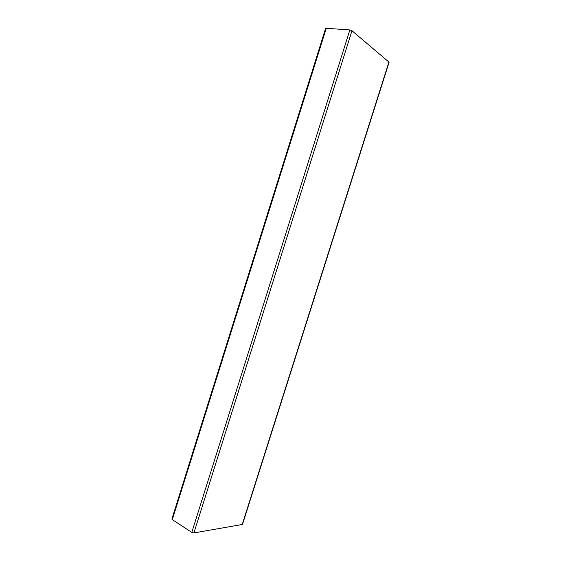 <?xml version="1.0" encoding="UTF-8"?>
<svg xmlns="http://www.w3.org/2000/svg" width="561" height="561" viewBox="0 0 561 561"><rect width="100%" height="100%" fill="white"/><g stroke="black" fill="none" stroke-linecap="round" stroke-linejoin="round"><path stroke-width="0.84" d="M351.971 30.722L349.861 29.943L325.668 28.232L171.897 519.044L172.311 519.619L191.792 532.396L193.917 532.929L242.492 524.458L389.103 62.229L351.971 30.722L193.917 532.929M349.861 29.943L191.792 532.396M172.311 519.619L326.334 28.057M388.941 61.927L242.177 524.661"/></g></svg>
